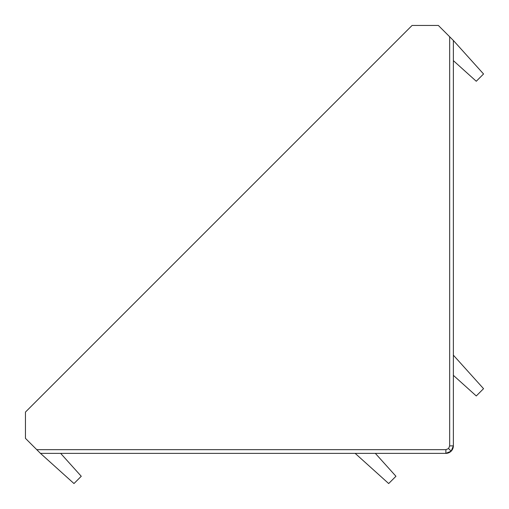 <?xml version="1.0" encoding="UTF-8"?>
<svg xmlns="http://www.w3.org/2000/svg" width="509" height="509" viewBox="0 0 509 509"><rect width="100%" height="100%" fill="white"/><g stroke="black" fill="none" stroke-linecap="round" stroke-linejoin="round"><path stroke-width="0.76" d="M453.366 60.641L476.271 81.262L483.55 73.983L453.366 40.465L453.366 445.859L451.171 451.171L445.859 453.366L40.465 453.366L36.756 449.663L445.909 449.663L448.563 448.563L449.663 445.909L449.663 36.756L438.351 25.45L412.08 25.45L25.45 412.08L25.45 438.351L36.756 449.663M417.291 453.366L445.859 453.366A7.508 7.501 -45 0 0 453.366 445.859L453.366 428.521L453.366 445.859L453.366 438.58L453.366 445.859L451.171 451.171L445.859 453.366L438.58 453.366M74.091 453.366L81.758 453.366M445.909 449.663L445.859 453.366A7.508 7.501 -45 0 0 453.366 445.859A7.508 7.501 -45 0 1 445.859 453.366A7.508 7.508 -45 0 0 453.366 445.859L453.366 425.613M453.366 81.758L453.366 74.091M453.366 226.206L453.366 210.872M449.663 36.756L453.366 40.465M40.465 453.366L73.983 483.55L81.262 476.271L60.641 453.366M355.161 453.366L388.679 483.55L395.957 476.271L375.337 453.366M453.366 375.337L476.271 395.957L483.55 388.679L453.366 355.161M449.663 445.909L453.366 445.859L451.171 451.171L448.563 448.563"/></g></svg>
